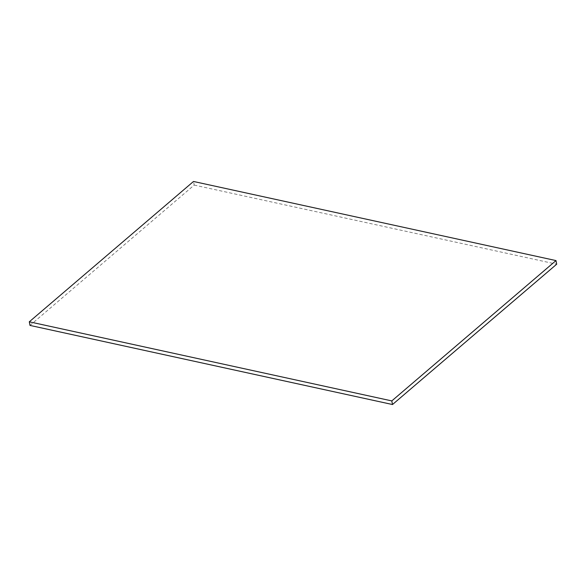 <?xml version="1.0" encoding="UTF-8"?>
<svg xmlns="http://www.w3.org/2000/svg" width="586" height="586" viewBox="0 0 586 586"><rect width="100%" height="100%" fill="white"/><g stroke="black" fill="none" stroke-linecap="round" stroke-linejoin="round"><path stroke-width="0.44" stroke-dasharray="2.93 2.2" d="M30.003 325.42L194.2 185.088L193.497 181.47M194.2 185.088L556.7 264.198"/><path stroke-width="0.88" d="M391.8 400.912L29.3 321.802L30.003 325.42L392.503 404.53L391.8 400.912L555.997 260.58L193.497 181.47L29.3 321.802M392.503 404.53L556.7 264.198L555.997 260.58"/></g></svg>
